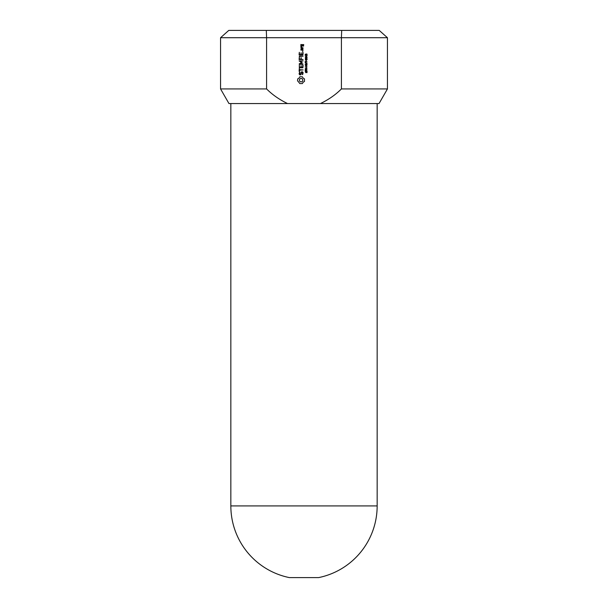 <?xml version="1.0" encoding="UTF-8"?>
<svg xmlns="http://www.w3.org/2000/svg" width="608" height="608" viewBox="0 0 608 608"><rect width="100%" height="100%" fill="white"/><g stroke="black" fill="none" stroke-linecap="round" stroke-linejoin="round"><path stroke-width="0.91" d="M377.158 103.558L377.158 505.924A73.158 73.158 0 0 1 318.63 577.6L289.37 577.6A73.158 73.158 0 0 1 230.842 505.924L230.842 103.558M320.454 103.558L379.035 103.558L387.448 88.928L341.407 88.928C335.684 94.688 328.7 99.568 320.454 103.558L287.546 103.558C279.3 99.568 272.316 94.688 266.593 88.928L220.552 88.928L220.552 37.719L266.593 37.719L266.593 88.928M228.965 103.558L220.552 88.928L228.965 103.558L287.546 103.558M341.696 30.4L266.304 30.4L266.593 37.719L341.407 37.719L341.696 30.4L379.217 30.4L387.448 37.719L387.448 88.928L379.035 103.558M341.407 88.928L341.407 37.719L387.448 37.719M306.242 71.349L306.956 71.44L306.972 72.664L307.078 71.668L306.554 71.25L305.687 72.398L305.307 71.326L305.718 72.656L306.592 71.501L306.652 72.648L306.592 71.501M306.554 71.25L307.078 71.668L306.85 72.329M306.014 69.684L305.231 70.346L305.52 69.7L306.341 70.034M306.386 70.361L307.07 70.847L305.231 70.847L305.231 70.346M305.421 69.092L307.07 67.914L305.231 67.914L306.736 68.142L305.231 69.32L307.07 69.32L305.421 69.092M306.386 67.48L306.174 66.713L306.386 67.48M305.421 66.036L307.07 64.858L305.231 64.858L306.736 65.086L305.231 66.264L307.07 66.264L305.421 66.036M298.429 81.753L297.532 80.841L297.707 78.873L299.045 78.113L299.805 76.775L302.389 76.775L303.149 78.113L304.486 78.873L304.486 81.457L303.149 82.224L302.389 83.562L299.805 83.562L298.429 81.753M300.816 74.83L299.645 74.83L299.09 73.887L299.569 72.056L299.957 72.284L299.546 73.773L300.496 74.381L301.393 71.866L302.571 71.866L303.103 72.785L302.64 74.632L302.252 74.412L302.67 72.914L301.705 72.306L300.816 74.83M299.539 71.265L299.09 71.265L299.318 68.377L299.539 69.707L303.103 69.928L299.539 70.148L299.539 71.265M299.318 67.777L299.318 65.109L299.539 67.336L300.876 67.336L301.097 65.55L301.317 67.336L302.67 67.336L302.67 65.337L303.103 65.337L302.89 67.777L299.318 67.777M306.941 64.205L306.941 63.171L305.231 62.981L306.911 63.688L305.231 64.395L306.941 64.205L306.941 63.171L306.698 64.349M307.07 61.872L305.436 61.872L305.231 61.21L305.231 62.768L305.436 62.115L307.07 61.872M306.386 61.21L306.174 60.443L306.386 61.21M305.414 59.918L305.421 58.953L306.888 58.953L307.124 59.44L306.888 58.953L305.421 58.953L305.414 59.918L306.151 60.07L307.124 59.44L306.888 59.918L305.414 59.918L305.421 58.953L306.888 58.953L306.888 59.918L306.151 60.07M305.414 58.284L305.421 57.319L306.888 57.327L307.124 57.806L306.888 57.327L305.421 57.319L305.414 58.284L306.151 58.444L307.124 57.806L306.888 58.292L305.414 58.284L305.421 57.319L306.888 57.327L306.888 58.292L306.151 58.444M307.07 55.761L305.231 55.989L306.546 56.878L307.07 55.761M306.759 55.138L306.766 53.975L305.201 54.332L305.292 55.085L305.528 54.241L305.968 54.712L306.812 54.294L306.759 55.123L306.911 54.598M302.989 51.049L302.472 51.566L302.989 51.049M300.876 44.612L303.719 44.612L303.506 46.147L302.89 45.927L303.278 44.84L302.412 44.84L302.199 46.147L300.876 45.927M300.876 46.056L300.876 44.483M301.553 62.495L299.09 60.914L303.103 60.906L300.124 61.127L302.214 62.502L300.139 63.863L302.875 63.863L302.875 64.304L299.318 64.304L299.212 63.886L301.553 62.495M299.09 59.554L299.318 57.091L299.539 59.318L300.876 59.318L301.097 57.54L301.325 59.318L303.103 59.546L299.09 59.554M299.326 56.4L299.326 55.951L303.103 56.172L299.326 56.4M299.09 54.773L299.318 52.318L299.539 54.545L300.876 54.545L301.097 52.767L301.317 54.545L302.67 54.545L302.67 52.554L303.103 52.554L302.89 54.994L299.09 54.773M302.89 48.518L302.89 50.266L300.876 50.046L301.089 48.518L302.89 48.518M301.089 48.116L300.876 46.778L301.363 46.36L301.986 47.667L303.103 47.895L301.089 48.116M266.304 30.4L228.783 30.4L220.552 37.719M305.254 70.064L305.786 69.646M306.873 63.916L306.873 63.468M306.189 54.066L306.956 54.104L307.086 54.895L306.766 53.975M305.9 54.074L305.201 54.332L306.044 54.325M289.606 30.4L315.712 30.4M305.816 59.067L306.721 59.128M305.816 57.433L306.721 57.494M306.174 70.399L305.436 70.604L306.067 70.004M299.448 79.473L299.448 80.864L300.398 81.822L301.796 81.822L302.746 80.864L302.746 79.473L301.796 78.516L300.398 78.516L299.448 79.473M306.333 56.004L305.52 56.004L306.333 56.711L306.333 56.004M301.317 45.699L301.317 44.84L301.971 44.84L301.971 45.699L301.317 45.699M301.317 49.818L301.317 48.959L302.67 48.959L302.67 49.818L301.317 49.818M377.158 505.924L230.842 505.924"/></g></svg>

